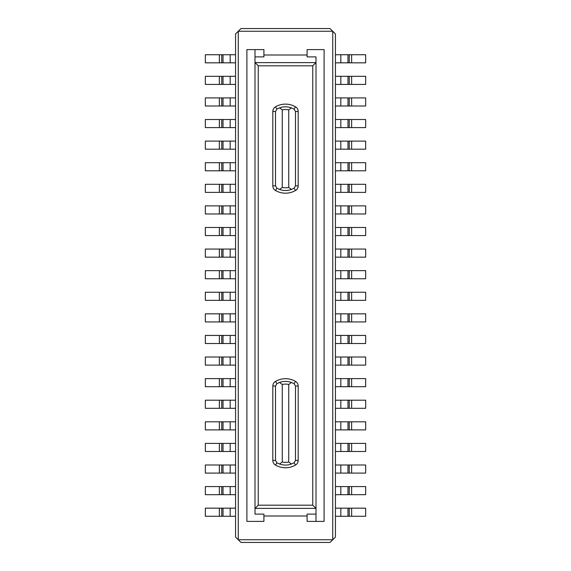 <?xml version="1.0" encoding="UTF-8"?>
<svg xmlns="http://www.w3.org/2000/svg" width="571" height="571" viewBox="0 0 571 571"><rect width="100%" height="100%" fill="white"/><g stroke="black" fill="none" stroke-linecap="round" stroke-linejoin="round"><path stroke-width="0.86" d="M332.736 31.248L330.031 28.55L240.969 28.55L238.264 31.248L332.736 31.248L335.434 33.946L335.434 537.054L332.736 539.752L238.264 539.752L235.566 537.054L235.566 33.946L238.264 31.248L238.264 539.752L240.969 542.45L330.031 542.45L332.736 539.752L332.736 31.248M282.26 187.431L282.26 109.889A14.575 14.575 0 0 1 288.74 109.889L288.74 187.431A14.575 14.575 0 0 1 282.26 187.431L279.562 189.444L276.864 188.18L275.515 185.839L275.515 111.473L272.817 111.473A5.396 5.396 0 0 1 275.515 106.798L276.864 109.14L275.515 111.473M276.864 109.14L279.562 107.876L282.26 109.889M294.136 188.18L295.485 185.839L298.183 185.839A5.396 5.396 0 0 1 295.485 190.514L294.136 188.18L291.438 189.444L288.74 187.431M295.485 185.839L295.485 111.473L294.136 109.14L291.438 107.876L288.74 109.889M288.74 462.003A14.575 14.575 0 0 1 282.26 462.003L282.26 384.461A14.575 14.575 0 0 1 288.74 384.461L288.74 462.003L291.438 464.016L294.136 462.753L295.485 460.419L295.485 386.046L294.136 383.712L295.485 381.371A19.971 19.971 0 0 0 275.515 381.371L276.864 383.712L279.562 382.449A17.273 17.273 0 0 1 291.438 382.449L294.136 383.712M255.001 56.886L263.909 56.886L263.909 55.002L307.091 55.002L307.091 56.886L315.999 56.886L315.999 521.394L315.999 514.114L307.091 514.114L307.091 515.998L263.909 515.998L263.909 514.114L255.001 514.114L255.001 508.468L258.242 505.178L258.242 65.822L255.001 62.532M291.438 382.449L288.74 384.461M235.566 54.73L205.339 54.73L205.339 62.831L223.025 62.831L223.025 54.73M223.025 62.831L235.566 62.831M279.562 107.876A17.273 17.273 0 0 1 291.438 107.876M258.242 505.178L312.758 505.178L315.999 508.468M365.661 516.27L347.975 516.27L347.975 508.169L365.661 508.169L365.661 516.27M291.438 464.016A17.273 17.273 0 0 1 279.562 464.016L276.864 462.753L275.515 460.419L275.515 386.046L276.864 383.712M315.999 62.532L312.758 65.822L312.758 505.178M291.438 189.444A17.273 17.273 0 0 1 279.562 189.444M263.909 55.002L263.909 49.606L246.9 49.606L246.9 521.394L263.909 521.394L263.909 515.998M282.26 384.461L279.562 382.449M279.562 464.016L282.26 462.003M307.091 55.002L307.091 49.606L324.1 49.606L324.1 521.394L307.091 521.394L307.091 515.998M235.566 508.169L205.339 508.169L205.339 516.27L223.025 516.27L223.025 508.169M223.025 516.27L235.566 516.27M255.001 49.606L255.001 514.114M349.245 257.157L347.975 257.157L347.975 249.063L365.661 249.063L365.661 257.157L349.245 257.157L349.245 249.063M235.566 184.283L205.339 184.283L205.339 192.384L223.025 192.384L223.025 184.283M223.025 192.384L235.566 192.384M335.434 249.063L347.975 249.063M335.434 257.157L347.975 257.157M219.371 213.975L223.025 213.975L223.025 205.881L205.339 205.881L205.339 213.975L219.371 213.975L219.371 205.881M365.661 170.793L347.975 170.793L347.975 162.692L365.661 162.692L365.661 170.793M335.434 170.793L347.975 170.793M219.371 257.157L219.371 249.063L205.339 249.063L205.339 257.157L235.566 257.157M349.245 473.088L347.975 473.088L347.975 464.987L365.661 464.987L365.661 473.088L349.245 473.088L349.245 464.987M235.566 205.881L223.025 205.881M223.025 213.975L235.566 213.975M365.661 278.755L347.975 278.755L347.975 270.654L365.661 270.654L365.661 278.755M335.434 278.755L347.975 278.755M335.434 270.654L347.975 270.654M365.661 54.73L365.661 62.831L347.975 62.831L347.975 54.73L365.661 54.73M235.566 335.434L205.339 335.434L205.339 343.528L223.025 343.528L223.025 335.434M235.566 343.528L223.025 343.528M219.371 278.755L219.371 270.654L205.339 270.654L205.339 278.755L235.566 278.755M219.371 249.063L235.566 249.063M335.434 473.088L347.975 473.088M335.434 464.987L347.975 464.987M335.434 443.396L365.661 443.396L365.661 451.49L347.975 451.49L347.975 443.396M219.371 300.346L219.371 292.245L205.339 292.245L205.339 300.346L235.566 300.346M235.566 270.654L219.371 270.654M349.245 300.346L347.975 300.346L347.975 292.245L365.661 292.245L365.661 300.346L349.245 300.346L349.245 292.245M335.434 106.013L347.975 106.013L347.975 97.912L365.661 97.912L365.661 106.013L347.975 106.013M335.434 97.912L347.975 97.912M335.434 300.346L347.975 300.346M235.566 227.472L205.339 227.472L205.339 235.566L223.025 235.566L223.025 227.472M223.025 235.566L235.566 235.566M349.245 127.604L347.975 127.604L347.975 119.51L365.661 119.51L365.661 127.604L349.245 127.604L349.245 119.51M365.661 84.422L347.975 84.422L347.975 76.321L365.661 76.321L365.661 84.422M349.245 213.975L347.975 213.975L347.975 205.881L365.661 205.881L365.661 213.975L349.245 213.975L349.245 205.881M223.025 313.843L205.339 313.843L205.339 321.937L223.025 321.937L223.025 313.843L235.566 313.843M235.566 292.245L219.371 292.245M335.434 292.245L347.975 292.245M223.025 321.937L235.566 321.937M335.434 227.472L365.661 227.472L365.661 235.566L347.975 235.566L347.975 227.472M351.629 321.937L351.629 313.843L365.661 313.843L365.661 321.937L335.434 321.937M335.434 313.843L351.629 313.843M235.566 378.616L205.339 378.616L205.339 386.717L223.025 386.717L223.025 378.616M223.025 386.717L235.566 386.717M365.661 149.195L347.975 149.195L347.975 141.101L365.661 141.101L365.661 149.195M347.975 213.975L335.434 213.975M335.434 205.881L347.975 205.881M219.371 365.119L219.371 357.025L205.339 357.025L205.339 365.119L235.566 365.119M235.566 357.025L219.371 357.025M365.661 343.528L347.975 343.528L347.975 335.434L365.661 335.434L365.661 343.528M335.434 343.528L347.975 343.528M365.661 486.578L365.661 494.679L347.975 494.679L347.975 486.578L365.661 486.578M335.434 335.434L347.975 335.434M219.371 408.308L219.371 400.207L205.339 400.207L205.339 408.308L235.566 408.308M219.371 429.899L219.371 421.805L205.339 421.805L205.339 429.899L235.566 429.899M335.434 162.692L347.975 162.692M347.975 494.679L335.434 494.679M335.434 486.578L347.975 486.578M219.371 400.207L235.566 400.207M335.434 149.195L347.975 149.195M365.661 357.025L365.661 365.119L347.975 365.119L347.975 357.025L365.661 357.025M335.434 127.604L347.975 127.604M235.566 421.805L219.371 421.805M335.434 365.119L347.975 365.119M335.434 357.025L347.975 357.025M347.975 451.49L335.434 451.49M351.629 386.717L351.629 378.616L365.661 378.616L365.661 386.717L335.434 386.717M335.434 378.616L351.629 378.616M347.975 235.566L335.434 235.566M223.025 141.101L205.339 141.101L205.339 149.195L223.025 149.195L223.025 141.101L235.566 141.101M219.371 84.422L223.025 84.422L223.025 76.321L205.339 76.321L205.339 84.422L219.371 84.422L219.371 76.321M235.566 443.396L205.339 443.396L205.339 451.49L223.025 451.49L223.025 443.396M235.566 451.49L223.025 451.49M335.434 119.51L347.975 119.51M235.566 464.987L205.339 464.987L205.339 473.088L223.025 473.088L223.025 464.987M223.025 473.088L235.566 473.088M235.566 76.321L223.025 76.321M335.434 192.384L347.975 192.384L347.975 184.283L365.661 184.283L365.661 192.384L347.975 192.384M335.434 184.283L347.975 184.283M223.025 84.422L235.566 84.422M219.371 494.679L219.371 486.578L205.339 486.578L205.339 494.679L235.566 494.679M349.245 408.308L347.975 408.308L347.975 400.207L365.661 400.207L365.661 408.308L349.245 408.308L349.245 400.207M335.434 141.101L347.975 141.101M335.434 408.308L347.975 408.308M219.371 486.578L235.566 486.578M335.434 400.207L347.975 400.207M365.661 429.899L347.975 429.899L347.975 421.805L365.661 421.805L365.661 429.899M335.434 429.899L347.975 429.899M347.975 516.27L335.434 516.27M335.434 508.169L347.975 508.169M235.566 149.195L223.025 149.195M219.371 106.013L219.371 97.912L205.339 97.912L205.339 106.013L235.566 106.013M335.434 421.805L347.975 421.805M219.371 127.604L223.025 127.604L223.025 119.51L205.339 119.51L205.339 127.604L219.371 127.604L219.371 119.51M235.566 119.51L223.025 119.51M223.025 127.604L235.566 127.604M219.371 97.912L235.566 97.912M223.025 162.692L205.339 162.692L205.339 170.793L223.025 170.793L223.025 162.692L235.566 162.692M223.025 170.793L235.566 170.793M335.434 76.321L347.975 76.321M335.434 84.422L347.975 84.422M335.434 62.831L347.975 62.831M335.434 54.73L347.975 54.73M275.515 386.046L272.817 386.046A5.396 5.396 0 0 1 275.515 381.371M272.817 386.046L272.817 460.419L275.515 460.419M230.17 62.831L230.17 54.73M276.864 462.753L275.515 465.094A5.396 5.396 0 0 1 272.817 460.419M315.949 508.368L255.051 508.368M351.629 516.27L351.629 508.169M255.051 62.632L315.949 62.632M298.183 185.839L298.183 111.473L295.485 111.473M298.183 111.473A5.396 5.396 0 0 0 295.485 106.798L294.136 109.14M295.485 460.419L298.183 460.419A5.396 5.396 0 0 1 295.485 465.094A19.971 19.971 0 0 1 275.515 465.094M298.183 460.419L298.183 386.046L295.485 386.046M258.242 65.822L312.758 65.822M272.817 111.473L272.817 185.839A5.396 5.396 0 0 0 275.515 190.514L276.864 188.18M275.515 190.514A19.971 19.971 0 0 0 295.485 190.514M272.817 185.839L275.515 185.839M298.183 386.046A5.396 5.396 0 0 0 295.485 381.371M295.485 106.798A19.971 19.971 0 0 0 275.515 106.798M294.136 462.753L295.485 465.094M230.17 516.27L230.17 508.169M221.755 62.831L221.755 54.73M230.17 192.384L230.17 184.283M340.83 257.157L340.83 249.063M219.371 192.384L219.371 184.283M221.755 213.975L221.755 205.881M221.755 192.384L221.755 184.283M351.629 257.157L351.629 249.063M230.17 213.975L230.17 205.881M340.83 278.755L340.83 270.654M219.371 62.831L219.371 54.73M349.245 170.793L349.245 162.692M351.629 170.793L351.629 162.692M230.17 343.528L230.17 335.434M221.755 257.157L221.755 249.063M340.83 473.088L340.83 464.987M349.245 278.755L349.245 270.654M223.025 257.157L223.025 249.063M230.17 257.157L230.17 249.063M351.629 62.831L351.629 54.73M351.629 473.088L351.629 464.987M351.629 278.755L351.629 270.654M230.17 278.755L230.17 270.654M223.025 278.755L223.025 270.654M340.83 106.013L340.83 97.912M230.17 235.566L230.17 227.472M351.629 84.422L351.629 76.321M221.755 278.755L221.755 270.654M351.629 300.346L351.629 292.245M221.755 321.937L221.755 313.843M223.025 300.346L223.025 292.245M221.755 300.346L221.755 292.245M340.83 300.346L340.83 292.245M230.17 300.346L230.17 292.245M351.629 127.604L351.629 119.51M230.17 321.937L230.17 313.843M219.371 321.937L219.371 313.843M340.83 321.937L340.83 313.843M351.629 213.975L351.629 205.881M221.755 343.528L221.755 335.434M230.17 386.717L230.17 378.616M219.371 343.528L219.371 335.434M349.245 321.937L349.245 313.843M347.975 321.937L347.975 313.843M351.629 149.195L351.629 141.101M340.83 213.975L340.83 205.881M219.371 386.717L219.371 378.616M221.755 386.717L221.755 378.616M230.17 365.119L230.17 357.025M223.025 365.119L223.025 357.025M221.755 365.119L221.755 357.025M351.629 106.013L351.629 97.912M349.245 494.679L349.245 486.578M351.629 494.679L351.629 486.578M349.245 106.013L349.245 97.912M349.245 343.528L349.245 335.434M351.629 343.528L351.629 335.434M349.245 149.195L349.245 141.101M221.755 235.566L221.755 227.472M340.83 494.679L340.83 486.578M349.245 235.566L349.245 227.472M351.629 235.566L351.629 227.472M223.025 408.308L223.025 400.207M221.755 408.308L221.755 400.207M230.17 408.308L230.17 400.207M223.025 429.899L223.025 421.805M221.755 429.899L221.755 421.805M340.83 365.119L340.83 357.025M340.83 451.49L340.83 443.396M340.83 386.717L340.83 378.616M340.83 235.566L340.83 227.472M230.17 429.899L230.17 421.805M349.245 365.119L349.245 357.025M219.371 235.566L219.371 227.472M221.755 149.195L221.755 141.101M221.755 84.422L221.755 76.321M230.17 451.49L230.17 443.396M219.371 451.49L219.371 443.396M221.755 451.49L221.755 443.396M340.83 343.528L340.83 335.434M230.17 473.088L230.17 464.987M219.371 516.27L219.371 508.169M221.755 516.27L221.755 508.169M219.371 473.088L219.371 464.987M221.755 473.088L221.755 464.987M351.629 365.119L351.629 357.025M347.975 386.717L347.975 378.616M340.83 192.384L340.83 184.283M230.17 84.422L230.17 76.321M349.245 386.717L349.245 378.616M340.83 127.604L340.83 119.51M340.83 149.195L340.83 141.101M223.025 494.679L223.025 486.578M221.755 494.679L221.755 486.578M230.17 494.679L230.17 486.578M340.83 516.27L340.83 508.169M340.83 408.308L340.83 400.207M230.17 149.195L230.17 141.101M351.629 429.899L351.629 421.805M351.629 192.384L351.629 184.283M349.245 429.899L349.245 421.805M340.83 429.899L340.83 421.805M221.755 127.604L221.755 119.51M230.17 127.604L230.17 119.51M221.755 106.013L221.755 97.912M223.025 106.013L223.025 97.912M349.245 516.27L349.245 508.169M351.629 451.49L351.629 443.396M230.17 106.013L230.17 97.912M351.629 408.308L351.629 400.207M340.83 170.793L340.83 162.692M349.245 451.49L349.245 443.396M221.755 170.793L221.755 162.692M230.17 170.793L230.17 162.692M349.245 84.422L349.245 76.321M219.371 149.195L219.371 141.101M349.245 192.384L349.245 184.283M340.83 84.422L340.83 76.321M219.371 170.793L219.371 162.692M340.83 62.831L340.83 54.73M349.245 62.831L349.245 54.73"/></g></svg>
